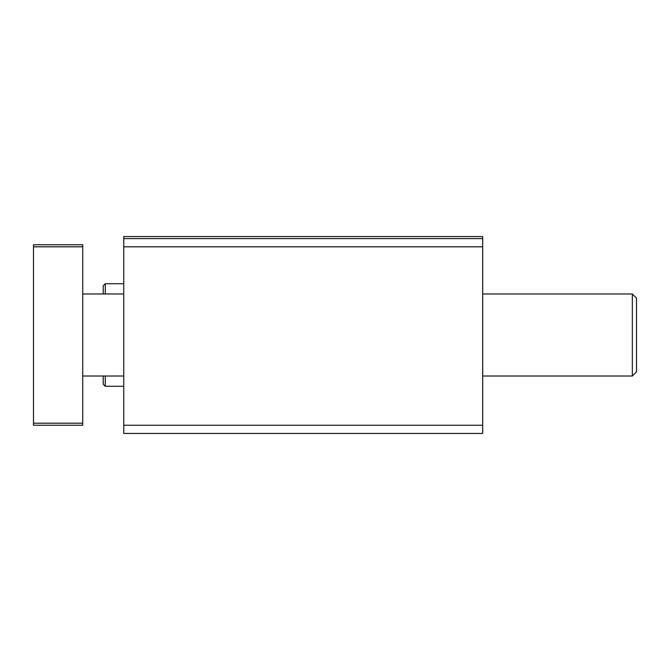<?xml version="1.0" encoding="UTF-8"?>
<svg xmlns="http://www.w3.org/2000/svg" width="670" height="670" viewBox="0 0 670 670"><rect width="100%" height="100%" fill="white"/><g stroke="black" fill="none" stroke-linecap="round" stroke-linejoin="round"><path stroke-width="1" d="M482.676 238.604L482.676 236.552L123.749 236.552L123.749 433.448L482.676 433.448L482.676 238.604L123.749 238.604M103.239 376.021L103.239 384.228L105.282 386.272L123.749 386.272M105.282 293.979L105.282 283.728L103.239 285.772L103.239 293.979M105.282 376.021L105.282 386.272M33.5 423.197L33.5 425.249L82.728 425.249L82.728 244.751L33.5 244.751L33.5 423.197L82.728 423.197M33.5 246.803L82.728 246.803M632.338 293.979L632.338 376.021L636.5 371.858L636.5 298.142L632.338 293.979L482.676 293.979M482.676 246.803L123.749 246.803M482.676 425.249L123.749 425.249M105.282 283.728L123.749 283.728M123.749 293.979L82.728 293.979M632.338 376.021L482.676 376.021M123.749 376.021L82.728 376.021"/></g></svg>
